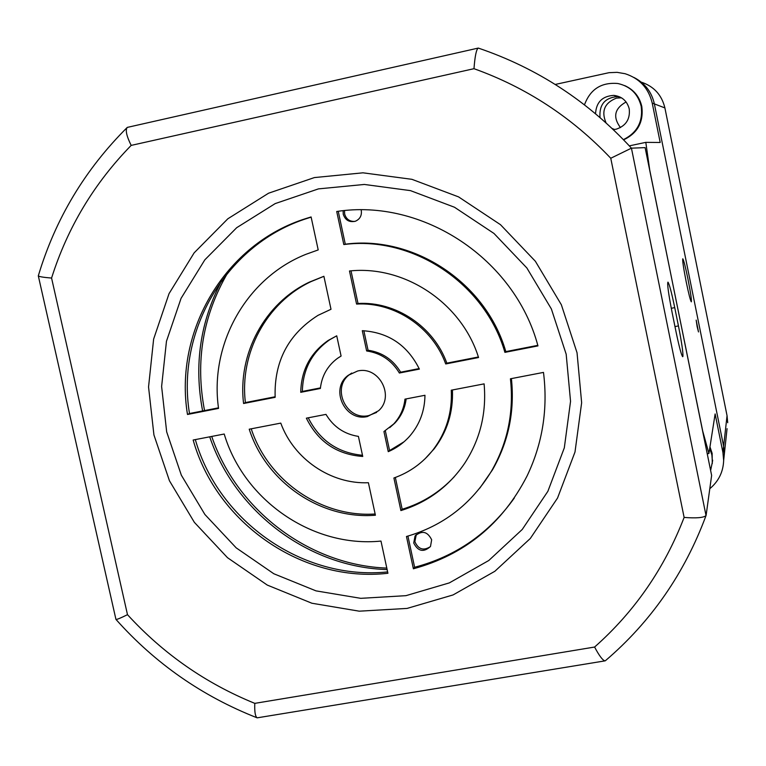 <?xml version="1.0" encoding="UTF-8"?>
<svg xmlns="http://www.w3.org/2000/svg" width="766" height="766" viewBox="0 0 766 766"><rect width="100%" height="100%" fill="white"/><g stroke="black" fill="none" stroke-linecap="round" stroke-linejoin="round"><path stroke-width="1.15" d="M600.171 117.667L599.97 116.805C599.29 104.387 605.13 97.655 617.482 96.612L619.857 96.937M613.307 129.607L616.218 129.186C625.956 125.902 630.294 119.142 629.231 108.887C627.095 100.921 621.963 96.42 613.825 95.386C602.325 96.066 596.226 102.184 595.546 113.741M710.618 470.439L712.418 461.793L711.882 454.927L709.718 448.407M712.275 463.593L712.121 453.328L709.967 446.846M623.419 139.632C637.216 132.738 643.143 121.631 641.19 106.302C638.049 93.902 630.274 86.309 617.875 83.513C601.387 82.096 590.26 89.21 584.477 104.837M623.629 139.852C637.666 133.102 643.727 121.986 641.803 106.493C639.524 96.688 633.836 89.727 624.73 85.61M413.726 542.989C418.045 551.482 423.627 552.65 430.492 546.484L431.66 539.781C427.485 531.403 421.942 530.149 415.048 536.028L413.726 542.989M416.283 534.591L414.866 541.667C418.313 549.366 423.502 551.013 430.415 546.618M343.13 210.746L343.235 214.231C345.303 220.254 349.363 222.59 355.424 221.221C360.001 219.133 361.954 215.524 361.265 210.401L361.15 209.903M344.509 210.612L344.633 213.992C346.175 219.095 349.555 221.575 354.754 221.431M209.712 436.831C235.057 511.841 308.574 567.319 387.117 569.569M211.722 436.438C236.981 510.415 309.272 565.231 386.801 568.094M697.137 326.613L698.496 331.937L696.17 320.111L697.137 326.613M686.221 281.936C688.739 294.058 690.434 300.693 691.315 301.833C691.765 300.358 690.626 292.65 687.887 278.709C685.398 266.664 683.693 260.019 682.793 258.784C682.324 260.162 683.473 267.88 686.221 281.936M675.124 295.504L702.681 430.961L708.923 453.491L715.128 413.956L722.922 452.476L723.659 460.423C723.238 471.894 718.613 481.316 709.804 488.698M555.235 84.452L609.027 72.684L617.128 72.349L625.113 73.718C639.572 78.419 648.611 88.205 652.22 103.084L660.196 142.476L645.805 142.361L649.74 170.09L677.412 306.821M727.058 428.663L724.339 454.037L723.621 446.243L654.375 103.908C651.636 91.882 644.819 83.063 633.932 77.462C644.819 83.063 651.636 91.882 654.375 103.908L723.621 446.243L724.339 454.037L723.659 460.423M221.949 280.232C200.232 321.337 193.798 364.913 202.626 410.949M629.326 145.866L645.805 142.361M708.923 453.491L707.248 453.798M227.732 272.792C202.846 315.592 195.119 361.523 204.551 410.576M682.889 356.525C683.224 352.877 681.75 342.67 678.446 325.914L674.731 307.616C671.533 292.239 669.264 283.746 667.942 282.137C667.119 283.927 668.527 294.125 672.155 312.72L675.985 331.582C679.183 346.912 681.424 355.29 682.688 356.707L682.889 356.525M357.617 371.012L348.233 375.311C329.418 388.649 344.949 422.009 367.412 416.541L378.548 410.777C395.132 396.386 378.988 365.679 357.617 371.012M351.728 373.061L349.689 374.478C330.941 387.778 346.414 421.022 368.8 415.565L376.661 412.395M314.386 177.578L268.569 193.204L227.847 218.779L194.143 252.857L169.037 293.646L153.631 339.089L148.547 386.954L153.928 434.935L169.458 480.789L194.363 522.345L227.483 557.677L267.277 585.08L311.896 603.235L359.244 611.182L407.081 608.415L453.051 594.943L494.855 571.283L530.321 538.46L557.543 498.044L574.998 452.017L581.643 402.725L577.037 352.743L561.344 304.734L535.367 261.263L500.476 224.677L458.566 196.891L411.907 179.321L362.988 172.819L314.386 177.578M318.445 188.886L275.185 203.593L236.694 227.694L204.828 259.837L181.063 298.347L166.461 341.272L161.616 386.495L166.672 431.852L181.341 475.188L204.886 514.474L236.196 547.862L273.816 573.753L316.004 590.873L360.757 598.332L405.942 595.67L449.345 582.888L488.794 560.492L522.24 529.469L547.882 491.303L564.312 447.851L570.546 401.346L566.179 354.218L551.367 308.947L526.864 267.966L493.974 233.448L454.468 207.232L410.471 190.629L364.319 184.453L318.445 188.886M706.118 515.298L711.633 475.447L645.116 147.627L631.433 148.164L610.761 158.256C571.876 117.284 526.28 87.429 473.991 68.691C474.92 56.224 476.337 49.35 478.243 48.086L478.386 48.105C537.406 68.155 588.422 101.505 631.433 148.164L706.032 515.566C703.628 517.759 696.323 518.381 684.124 517.423L610.761 158.256M351.02 270.858L358.019 303.499C395.744 301.172 433.786 326.603 446.837 363.161L478.386 356.985M338.237 211.301L345.294 244.191C413.899 235.038 486.151 282.932 505.819 351.613L537.809 345.351M323.903 276.325L311.006 281.61C266.396 302.58 239.375 353.183 245.398 402.581L275.109 396.769M330.376 309.512L330.998 309.263L323.894 276.287L309.407 282.108C264.643 303.154 237.537 353.93 243.578 403.5L275.147 397.324C273.979 361.562 288.265 334.244 318.005 315.353L331.008 309.272M336.724 335.814L328.116 340.497C310.335 352.973 301.21 370.246 300.741 392.316L320.37 388.477C321.787 375.895 327.484 365.851 337.461 358.364L341.09 356.037L336.724 335.814L329.648 339.788C311.925 352.226 302.829 369.442 302.359 391.436L320.427 387.902M311.14 217.142L308.076 218.109C227.234 243.042 175.759 330.232 189.489 413.525L218.482 407.847M363.86 330.73L368.044 350.225C382.244 352.35 393.111 359.675 400.656 372.199L419.146 368.58M407.924 536.085L414.617 567.271C455.942 556.336 489.177 533.251 514.321 498.005M511.41 378.595C514.819 411.457 508.5 441.896 492.452 469.893L479.861 488.057M308.238 417.815C319.642 440.373 337.72 452.869 362.481 455.282M452.419 389.98C453.319 412.031 447.248 431.641 434.198 448.809L425.044 458.815M395.342 477.477L402.169 509.266C422.392 503.109 439.761 492.26 454.286 476.72M251.229 428.816C268.052 480.742 321.442 517.701 375.139 513.996M385.317 430.722L389.578 450.561L403.998 441.81M406.143 398.914C404.975 408.259 401.221 416.302 394.892 423.052L389.674 427.658M195.32 439.607C218.722 521.799 303.499 580.781 387.625 571.905M478.559 357.521C461.687 302.982 404.572 264.979 349.488 270.992L356.583 304.073C394.433 301.747 432.608 327.264 445.716 363.955L478.559 357.521M537.962 345.897C514.762 258.841 422.727 198.126 336.714 211.493L343.81 244.555C412.654 235.363 485.165 283.439 504.899 352.37L537.962 345.897M311.101 216.95L306.457 218.377C225.338 243.397 173.7 330.902 187.488 414.473L218.549 408.402C209.3 344.384 246.173 278.048 305.998 254.293L318.206 249.917L311.101 216.95M419.385 369.107C407.455 345.15 388.429 332.339 362.299 330.682L366.646 350.962C380.894 353.097 391.799 360.451 399.373 373.023L419.385 369.107M413.391 568.784C464.493 554.862 502.381 523.934 527.056 475.992C542.587 443.495 548.063 408.967 543.487 372.41L510.434 378.787C514.024 412.003 507.714 442.758 491.504 471.071C471.444 504.105 443.102 525.916 406.468 536.497L413.391 568.784L414.617 567.271M358.411 436.39C344.279 434.169 333.469 426.834 325.981 414.387L306.362 418.169C318.091 441.781 336.887 454.544 362.739 456.459L358.411 436.39M451.27 390.2C452.352 412.577 446.272 432.484 433.039 449.91C422.64 463.057 409.599 472.411 393.906 477.984L400.896 510.568C427.457 502.343 448.675 486.649 464.55 463.487C480.158 439.56 486.678 413.018 484.102 383.871L451.27 390.2M368.398 482.724C330.835 484.351 293.799 459.035 280.777 423.11L249.228 429.199C266.061 482.178 320.791 519.75 375.407 515.221L368.398 482.724M388.257 451.662C396.587 448.081 403.759 442.872 409.791 436.046C419.701 424.46 424.757 410.863 424.958 395.285L404.955 399.143C403.893 408.795 400.111 417.097 393.6 424.058L383.938 431.526L388.257 451.662L389.578 450.561M193.156 440.019C216.539 523.36 302.8 583.06 387.922 573.274L380.98 541.074C312.787 547.968 243.981 500.552 224.208 434.025L193.156 440.019M402.169 509.266L400.896 510.568M400.656 372.199L399.373 373.023M368.044 350.225L366.646 350.962M189.489 413.525L187.488 414.473M302.359 391.436L300.741 392.316M245.398 402.581L243.578 403.5M505.819 351.613L504.899 352.37M345.294 244.191L343.81 244.555M446.837 363.161L445.716 363.955M358.019 303.499L356.583 304.073M473.991 68.691L131.178 145.396C126.505 135.955 125.203 129.961 127.271 127.405L478.013 48.134M706.032 515.566C684.622 573.294 651.062 621.686 605.351 660.761L604.996 660.867C602.679 660.359 599.213 655.753 594.598 647.04C634.583 611.641 664.428 568.429 684.124 517.423M131.178 145.396C94.084 183.38 67.542 227.598 51.571 278.058C43.174 277.369 38.75 276.612 38.3 275.798L38.348 275.703C55.401 218.875 85.045 169.449 127.271 127.405M604.996 660.867L257.175 717.838C255.25 716.555 254.456 711.729 254.791 703.36L594.598 647.04M51.571 278.058L127.491 614.677C120.482 618.133 116.643 619.713 115.944 619.397L38.319 275.904M621.475 97.809L616.467 98.105C604.566 102.855 601.08 111.099 606.04 122.857M612.111 128.477L614.514 129.492M620.46 127.587C612.618 116.997 614.495 108.466 626.1 101.974M652.22 103.084L664.898 107.92L727.049 415.689L727.7 422.717L727.049 415.699L722.922 452.476M674.97 326.594L678.446 325.914M127.491 614.677C163.34 653.838 205.776 683.396 254.791 703.36M671.275 308.296L674.731 307.616M664.898 107.92C661.757 94.936 653.886 86.347 641.276 82.144C653.886 86.347 661.767 94.936 664.898 107.92L727.049 415.689M416.187 534.725L415.048 536.028M712.418 461.793L712.648 460.155M613.825 95.386L617.482 96.612M349.689 374.478L348.233 375.311M394.892 423.052L393.6 424.058M434.198 448.809L433.039 449.91M492.452 469.893L491.504 471.071M308.076 218.109L306.457 218.377M329.648 339.788L328.116 340.497M311.006 281.61L309.407 282.108M257.175 717.838C202.32 696.304 155.239 663.5 115.944 619.397M621.915 98.086L620.958 97.77"/></g></svg>
